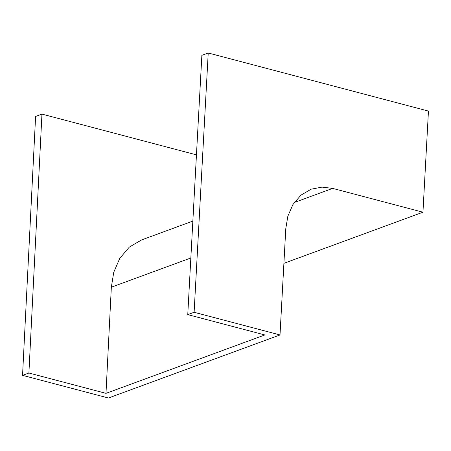 <?xml version="1.0" encoding="UTF-8"?>
<svg xmlns="http://www.w3.org/2000/svg" width="451" height="451" viewBox="0 0 451 451"><rect width="100%" height="100%" fill="white"/><g stroke="black" fill="none" stroke-linecap="round" stroke-linejoin="round"><path stroke-width="0.68" d="M196.456 154.868L41.954 114.109L28.903 373.016L22.55 375.35L108.437 398.013L280.009 334.941L285.787 228.629L287.845 216.209L292.919 204.551L300.947 195.142L311.167 189.183L322.031 187.12L332.658 188.394L422.948 212.212L428.45 111.087L208.227 52.987L201.868 55.321L187.763 314.618L264.844 334.952L105.985 393.351L111.335 287.202L113.737 272.319L119.763 258.35L129.341 247.08L141.563 239.943L192.853 221.086M41.954 114.109L35.601 116.443L22.55 375.35M28.903 373.016L105.985 393.351M208.227 52.987L194.116 312.284L280.009 334.941M194.116 312.284L187.763 314.618M422.948 212.212L283.904 263.328M332.658 188.394L294.261 202.51M190.846 257.972L111.335 287.202"/></g></svg>
